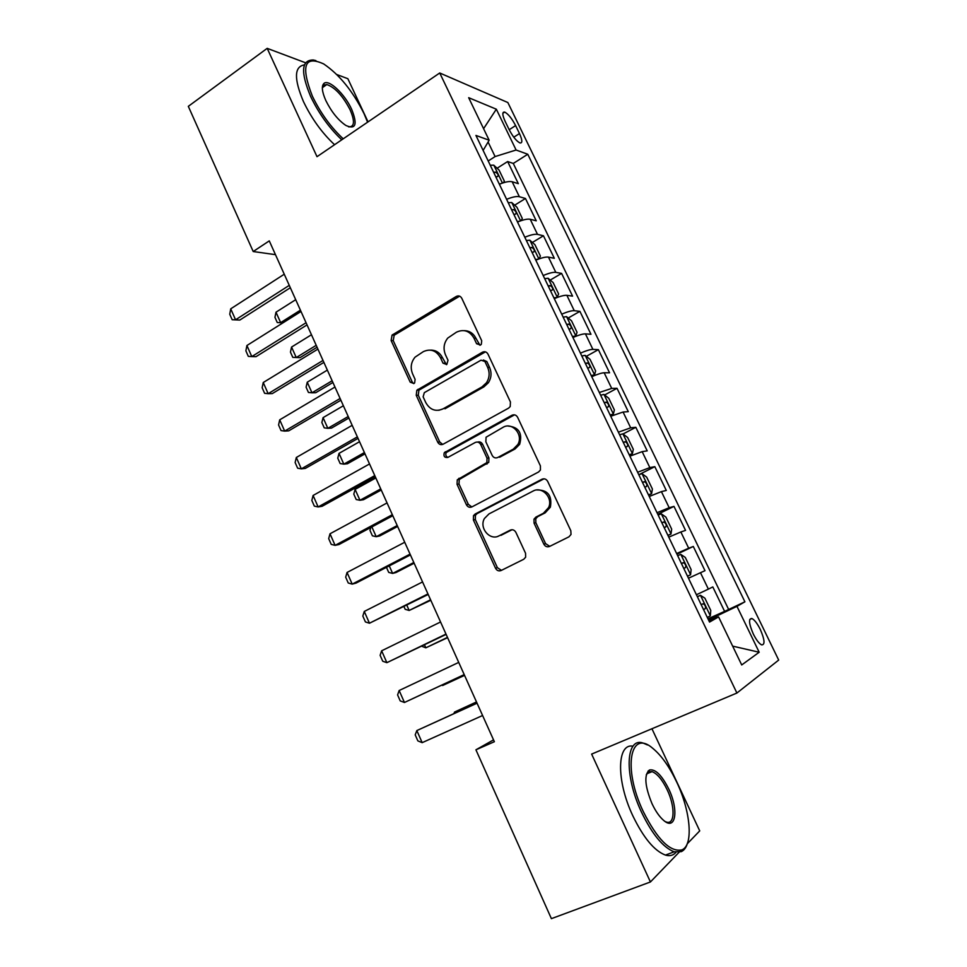 <?xml version="1.0" encoding="UTF-8"?>
<svg xmlns="http://www.w3.org/2000/svg" width="967" height="967" viewBox="0 0 967 967"><rect width="100%" height="100%" fill="white"/><g stroke="black" fill="none" stroke-linecap="round" stroke-linejoin="round"><path stroke-width="1.45" d="M480.466 345.05L481.324 344.288L481.711 340.747L461.767 298.247C460.425 295.975 458.588 295.37 456.291 296.446L392.058 335.102L391.115 340.517L410.213 382.17L413.924 383.524L414.638 382.92L415.097 379.342L412.619 373.915C410.165 367.738 410.987 362.154 415.061 357.161L423.292 351.662C430.484 348.398 436.214 350.417 440.481 357.705L443.007 363.169L446.802 364.511L448.011 360.268L445.473 354.792C443.031 348.712 443.793 343.14 447.757 338.075L456.424 332.201C463.785 328.84 469.648 330.847 473.999 338.196L476.586 343.72L480.466 345.05M648.857 771.666L648.12 770.965M324.32 86.281L322.76 85.193M760.255 629.36C757.282 623.449 754.502 619.847 751.927 618.517C748.385 618.421 748.845 623.594 753.305 634.014C756.291 639.936 759.059 643.563 761.633 644.88C765.187 644.904 764.728 639.731 760.255 629.36M543.841 544.167C545.243 546.573 547.153 547.334 549.582 546.44L568.934 536.842L571.014 534.449L570.82 530.714L547.697 481.421C546.282 479.028 544.373 478.302 541.955 479.245L475.148 514.021L473.504 515.653L473.395 519.98L495.527 568.233C496.881 570.615 498.742 571.388 501.087 570.53L523.727 559.277L525.649 557.197L525.552 553.269L515.882 532.37C514.504 529.989 512.631 529.239 510.262 530.134L499.081 535.827C489.918 541.085 478.858 527.934 484.431 518.505L488.988 513.912L533.022 491.091C541.931 485.857 553.281 497.751 548.627 507.542L543.381 513.284L535.911 517.091L533.989 519.158L534.062 523.159L543.841 544.167L545.606 543.659L549.788 546.343M305.524 62.77L267.194 48.35L317.007 156.69L439.731 72.984L736.902 693.037L591.635 754.091L650.428 881.964L551.395 918.65L475.921 749.812L494.367 741.713L269.273 240.88L253.209 251.529L275.462 254.659M267.194 48.35L188.311 106.346L253.209 251.529M508.618 408.122L510.213 406.563L510.431 401.982L487.984 354.14C486.619 351.819 484.769 351.178 482.424 352.218L416.862 390.221L416.233 395.298L437.725 442.173C439.042 444.482 440.843 445.158 443.116 444.216L508.618 408.122M517.623 417.309L540.408 465.876L540.432 470.01L538.559 472.005L471.884 506.913C469.587 507.808 467.762 507.095 466.408 504.75L457.053 484.334L457.282 479.801L486.86 462.613L487.03 458.165L480.732 444.566C479.366 442.221 477.529 441.532 475.208 442.499L447.83 457.427C444.506 457.814 443.321 456.243 444.288 452.701L511.966 415.266C514.347 414.275 516.233 414.952 517.623 417.309M707.977 618.832L724.609 611.374L712.812 586.921L708.376 589.121L700.483 572.718L688.48 578.218M700.483 572.718L704.991 570.687L693.303 546.464L676.948 554.2M676.634 553.535L688.685 548.229L680.853 531.983L685.555 530.387L673.975 506.382L657.79 514.299M657.028 512.703L669.176 507.723L661.416 491.623L666.287 490.45L654.816 466.662L639.175 474.555M637.616 472.259L649.836 467.593L642.161 451.637L647.201 450.876L635.827 427.305L623.014 433.99M618.372 432.176L630.689 427.825L623.074 412.027L628.284 411.664L617.019 388.299L604.605 394.983M599.322 392.481L611.712 388.42L604.17 372.766L609.548 372.803L598.38 349.655L586.328 356.327M580.43 353.136C586.304 350.622 590.462 349.377 592.904 349.389L585.434 333.869L590.97 334.292L579.91 311.35L568.209 318.022M561.718 314.154C567.581 311.688 571.763 310.528 574.265 310.697L566.867 295.322L572.561 296.132L561.597 273.395L550.211 280.079M543.188 275.535C549.026 273.093 553.233 272.041 555.807 272.368L548.458 257.125L554.321 258.31L543.454 235.779L532.37 242.463M524.815 237.253C530.641 234.86 534.872 233.893 537.507 234.377L530.23 219.267L536.25 220.827L525.468 198.489L519.364 196.724C516.68 196.096 512.425 196.966 506.599 199.323M514.662 205.185L525.468 198.489M505.149 121.383L509.077 129.481C512.848 136.698 516.475 141.182 519.956 142.947C522.603 143.273 522.434 140.142 519.472 133.555L515.604 125.577C511.833 118.385 508.195 113.888 504.677 112.087C502.066 111.749 502.224 114.843 505.149 121.383M439.731 72.984L507.856 102.538L778.689 660.074L736.902 693.037M724.609 611.374L744.904 601.812L527.777 154.261L516.1 150.018L495.092 156.569L488.202 160.981M744.904 601.812L736.963 606.357L759.18 652.241L741.713 664.958L718.578 616.898L709.536 622.083L475.933 135.428L489.145 140.227L468.669 97.691L496.337 109.198L516.1 150.018M728.502 609.162L513.284 163.447L507.651 161.537L518.324 183.67L512.159 181.748C509.44 181.071 505.173 181.905 499.371 184.25M537.507 234.377L543.454 235.779M555.807 272.368L561.597 273.395M574.265 310.697L579.91 311.35M592.904 349.389L598.38 349.655M611.712 388.42L617.019 388.299M630.689 427.825L635.827 427.305M649.836 467.593L654.816 466.662M669.176 507.723L673.975 506.382M688.685 548.229L693.303 546.464M716.873 617.562L716.233 616.233L708.4 619.738M495.092 156.569L488.093 142.016M368.052 121.878L347.854 78.702L336.794 74.532M650.428 881.964L681.094 850.186M687.174 843.877L699.721 830.883L651.939 728.743M493.545 739.876L475.921 749.812M497.086 168.246L507.651 161.537M513.284 163.447L527.777 154.261M483.125 150.417L489.145 140.227M530.23 219.267C527.571 218.735 523.328 219.654 517.502 222.035M548.458 257.125C545.871 256.738 541.653 257.754 535.815 260.171M566.867 295.322C564.329 295.092 560.135 296.204 554.284 298.658M585.434 333.869C582.968 333.796 578.798 335.005 572.935 337.495M604.17 372.766C601.764 372.851 597.63 374.156 591.744 376.695M623.074 412.027L610.733 416.257M642.161 451.637L629.904 456.182M661.416 491.623L649.244 496.482M680.853 531.983L668.765 537.156M718.578 616.898L708.871 620.705M696.409 594.753L708.376 589.121M716.233 616.233L736.963 606.357M483.585 128.684L496.337 109.198M759.18 652.241L732.648 646.125M479.97 345.267L475.945 338.317C473.371 333.337 469.491 330.774 464.317 330.641M430.641 350.114C435.899 350.09 439.852 352.641 442.487 357.754L446.464 364.668M459.651 296.168L394.173 335.223L393.231 340.626L412.293 382.158L413.731 383.621M485.434 351.855L418.916 390.185L418.288 395.237L439.731 441.992L442.693 444.409M484.926 361.513L481.034 360.171L424.32 392.65L423.135 396.833L425.77 402.586C429.977 409.899 435.706 412.002 442.971 408.896L481.965 386.933L486.425 382.811C489.52 377.928 489.931 372.778 487.658 367.363L484.926 361.513L486.836 361.561L483.391 360.014M438.8 410.31L442.971 408.896M486.836 361.561L489.568 367.387C491.828 372.791 491.429 377.916 488.335 382.787L483.875 386.897L444.965 408.799M477.613 442.088C479.777 441.472 481.457 442.233 482.642 444.361L488.927 457.923L488.758 462.371L459.252 479.511L459.011 484.02L468.354 504.375L471.836 506.938M514.529 414.843L446.295 452.483C445.279 454.708 445.799 456.339 447.89 457.403M513.223 449.196L517.828 444.542C523.679 434.787 512.28 421.612 503.021 427.329L486.075 437.217L485.845 441.774L492.167 455.397C493.533 457.742 495.394 458.443 497.739 457.5L513.223 449.196L515.073 448.978L519.654 444.337C522.7 433.119 518.844 427.027 508.098 426.06M515.073 448.978L499.613 457.258M536.794 489.967C547.793 489.81 552.314 495.539 550.38 507.155L545.146 512.873L537.688 516.668L535.778 518.735L535.851 522.724L545.606 543.659M497.896 536.334L499.081 535.827M512.027 529.723L500.942 535.367M544.01 478.81L477.082 513.622L475.438 515.254L475.317 519.557L497.401 567.677L501.462 570.337M503.348 182.787L504.363 181.143L499.02 170.023L493.75 165.176L490.245 165.236M500.701 183.706L499.214 183.935M495.805 176.816L497.57 176.586C498.754 175.148 498.029 173.649 495.406 172.102L493.653 172.331M295.697 299.685L275.994 312.196L280.648 322.615L300.411 310.177M283.041 322.797L277.251 322.531L283.077 322.773M277.251 322.531L274.942 317.333L275.994 312.196M289.266 285.362L235.561 319.799L239.816 320.065L232.165 319.726L229.747 314.251L230.726 308.836L284.25 274.217M290.33 287.731L239.816 320.065M230.726 308.836L235.561 319.799L232.165 319.726M367.581 122.193L363.979 113.538C352.786 91.103 339.357 74.568 323.691 63.943C304.436 55.131 300.64 65.829 312.305 96.023C320.464 112.97 330.774 127.233 343.212 138.813M341.762 139.804C329.215 127.97 318.832 113.538 310.637 96.482C300.447 72.017 301.353 59.857 313.368 60.002L315.919 60.607M351.674 109.368C357.717 124.525 355.783 129.88 345.86 125.444C338.136 120.162 331.476 111.882 325.855 100.616C321.938 91.756 321.322 86.015 323.993 83.404C328.816 78.895 344.856 94.137 351.674 109.368M348.676 126.858L348.833 126.895C354.538 126.87 354.962 121.177 350.102 109.815C342.802 95.818 335.029 87.393 326.798 84.54L323.764 85.156L322.337 87.852M220.258 177.807L214.033 163.882M334.57 144.712C321.987 132.963 311.616 118.566 303.445 101.559C293.859 78.798 294.186 66.566 304.424 64.874M676.67 782.013C669.357 766.662 661.404 755.445 652.81 748.361C630.291 728.502 622.446 767.931 643.2 811.422C657.415 839.61 670.336 852.423 681.953 849.86C693.75 845.218 690.511 810.805 676.67 782.013M687.549 842.922C686.292 847.382 684.201 850.283 681.3 851.637L674.18 851.806C663.132 847.527 652.254 834.364 641.556 812.28C623.751 774.845 625.818 736.564 643.309 743.139L647.527 744.977M668.729 788.987C678.846 809.621 675.921 831.161 663.737 820.475C659.518 816.873 655.602 811.277 652.012 803.674C644.808 786.062 643.937 774.833 649.437 770.01C655.312 768.789 661.754 775.111 668.729 788.987M665.236 821.575L666.384 822.035C675.002 825.129 675.232 806.381 667.182 789.785C662.262 779.656 657.209 773.6 652.06 771.642L648.821 771.763L646.258 774.857M527.172 864.474L519.883 848.168M676.018 852.241C673.395 855.42 669.865 856.363 665.453 855.094C654.333 850.875 643.442 837.76 632.793 815.737C615.943 780.188 616.994 742.874 633.01 746.198M521.092 220.681L522.301 218.433L516.898 207.204L511.7 202.526L508.231 202.707M519.484 221.25L517.285 221.564M513.84 214.396L515.58 214.118C516.753 212.631 516.04 211.12 513.453 209.585L511.664 209.863M311.459 334.751L291.55 347.056L296.253 357.56L316.209 345.328M291.55 347.056L290.451 352.109L292.783 357.355L300.036 357.645L317.067 347.226M539.054 258.902L540.384 256.05L534.944 244.724L529.807 240.215L526.374 240.517M538.401 259.144L535.513 259.543M532.031 252.302L533.772 251.976C534.908 250.465 534.207 248.942 531.669 247.407L529.843 247.733M327.354 370.107L307.252 382.195L311.978 392.795L332.14 380.768M307.252 382.195L306.092 387.175L308.449 392.457L311.978 392.795L315.713 392.723L332.914 382.473M556.932 297.582L558.636 294.004L553.136 282.582L548.071 278.242L544.687 278.665M557.27 297.389L553.91 297.86M550.392 290.559L552.121 290.185C553.233 288.625 552.532 287.09 550.042 285.567L548.18 285.954M343.37 405.753L323.075 417.635L327.837 428.321L348.205 416.511M323.075 417.635L321.854 422.519L324.235 427.849L327.837 428.321L331.512 428.091L348.882 418.022M573.31 337.338L575.8 335.936L577.045 332.31L571.509 320.778L566.517 316.62L563.169 317.152M575.8 335.936L572.464 336.54M568.922 329.167L570.639 328.744C571.715 327.148 571.038 325.589 568.596 324.078L566.698 324.513M359.531 441.714L339.018 453.366L343.829 464.148L364.402 452.556M339.018 453.366L337.761 458.165L340.154 463.544L343.829 464.148L347.443 463.749L364.994 453.861M306.068 322.736L251.795 356.581L248.314 356.364L245.884 350.84L246.911 345.521L301.003 311.495M246.911 345.521L251.795 356.581L255.989 356.678L307.035 324.9M323.014 360.449L268.161 393.678L264.607 393.315L262.154 387.755L263.242 382.521L317.913 349.099M263.242 382.521L268.161 393.678L272.295 393.593L323.885 362.383M340.106 398.489L284.673 431.101L281.046 430.593L278.569 424.972L279.705 419.835L334.969 387.042M279.705 419.835L284.673 431.101L288.746 430.835L340.88 400.217M357.355 436.879L301.341 468.85L297.631 468.197L295.128 462.528L296.325 457.488L352.169 425.323M296.325 457.488L301.341 468.85L305.342 468.403L358.032 438.377M591.611 376.405L594.487 374.833L595.636 370.965L590.039 359.325L585.12 355.348L581.808 356.001M594.487 374.833L591.2 375.559M587.622 368.125L589.314 367.653C590.378 366.022 589.701 364.45 587.307 362.939L585.373 363.423M375.825 477.964L355.107 489.399L359.966 500.265L380.744 488.891M355.107 489.399L353.789 494.113L356.207 499.528L359.966 500.265L363.519 499.697L381.24 490.015M374.773 475.607L318.143 506.938L314.348 506.128L311.833 500.41L313.09 495.467L369.527 463.955M313.09 495.467L318.143 506.938L322.096 506.297L375.341 476.876M610.443 415.641L613.344 414.094L614.383 409.96L608.739 398.223L603.892 394.427L600.628 395.213M613.344 414.094L610.104 414.952M606.502 407.433L608.183 406.914C609.198 405.246 608.545 403.662 606.188 402.151L604.23 402.695M371.86 526.93L376.223 536.697L397.207 525.552M370.808 527.498L369.962 530.351L372.392 535.815L376.223 536.697L379.717 535.96L397.618 526.459M392.336 514.686L335.102 545.352L331.222 544.385L328.683 538.631L330.001 533.784L387.042 502.925M330.001 533.784L335.102 545.352L338.982 544.53L392.795 515.725M629.444 455.227L632.382 453.716L633.312 449.329L627.619 437.483L622.845 433.857L619.629 434.775M632.382 453.716L629.191 454.695M625.552 447.117L627.208 446.549C628.199 444.832 627.547 443.224 625.25 441.726L623.256 442.33M389.254 565.888L392.626 573.419L413.828 562.504M386.449 567.339L388.71 572.404L392.626 573.419L396.059 572.512L414.142 563.217M410.056 554.127L352.206 584.116L348.241 582.992L345.678 577.178L347.056 572.452L404.726 542.257M347.056 572.452L352.206 584.116L356.025 583.101L410.419 554.925M648.615 495.177L651.589 493.702L652.411 489.048L646.657 477.094L641.967 473.661L638.788 474.712M651.589 493.702L648.446 494.814M644.771 487.163L646.415 486.546C647.382 484.793 646.742 483.162 644.481 481.675L642.451 482.34M406.805 605.185L409.162 610.467L430.581 599.782M403.976 606.611L405.173 609.307L409.162 610.467L430.798 600.277M427.946 593.919L369.467 623.219L365.417 621.938L362.83 616.076L364.269 611.446L422.555 581.941M364.269 611.446L369.467 623.219L428.188 594.475M667.979 535.513L670.977 534.062L671.678 529.142L665.888 517.079L661.259 513.84L658.14 515.012M670.977 534.062L667.883 535.307M664.172 527.583L665.804 526.918C666.734 525.117 666.106 523.473 663.882 521.987L661.839 522.712M424.513 644.844L425.843 647.817L447.479 637.386M421.648 646.234L425.843 647.817L447.6 637.664M445.992 634.074L386.873 662.673L382.739 661.235L380.128 655.324L381.639 650.803L440.553 621.986M381.639 650.803L386.873 662.673L446.138 634.388M687.513 576.211L690.547 574.797L691.139 569.599L685.289 557.427L680.744 554.381L677.674 555.699M690.547 574.797L687.501 576.187M683.754 568.391L685.373 567.665C686.28 565.828 685.639 564.16 683.476 562.673L681.397 563.471M442.378 684.866L442.656 685.494L464.523 675.304M441.726 685.168L442.656 685.494L464.547 675.365M464.208 674.603L404.448 702.489L400.217 700.894L397.594 694.922L399.153 690.511L458.721 662.407M399.153 690.511L404.448 702.489L464.233 674.664M707.3 617.442L710.31 615.919L710.769 610.443L704.87 598.15L700.41 595.309L697.376 596.76M700.41 595.309L697.352 596.699M703.529 609.573L705.124 608.799C705.995 606.913 705.378 605.221 703.239 603.746L701.148 604.605M476.501 701.945L454.526 712.063L454.986 713.102M476.538 702.042L454.526 712.063L453.91 713.586M482.593 715.507L422.168 742.656L417.865 740.891L415.206 734.872L416.837 730.568L477.009 703.082M422.168 742.656L416.837 730.568L477.057 703.19M519.364 196.724L512.159 181.748M509.198 129.723L515.604 125.577M513.791 137.205L519.472 133.555M475.945 338.317L473.999 338.196M445.013 363.205L443.007 363.169M442.487 357.754L440.481 357.705M412.293 382.158L410.213 382.17M393.231 340.626L391.115 340.517M394.887 334.667L392.771 334.558M458.273 296.676L456.291 296.446M478.52 343.817L476.586 343.72M439.731 441.992L437.725 442.173M418.288 395.237L416.233 395.298M419.98 389.29L417.913 389.326M484.346 352.29L482.424 352.218M483.875 386.897L481.965 386.933M489.568 367.387L487.658 367.363M468.354 504.375L466.408 504.75M459.011 484.02L457.053 484.334M460.751 478.073L458.793 478.375M487.15 463.93L485.253 464.196M488.927 457.923L487.03 458.165M482.642 444.361L480.732 444.566M447.25 451.589L445.255 451.807M513.815 415.145L511.966 415.266M535.851 522.724L534.062 523.159M537.688 516.668L535.911 517.091M545.146 512.873L543.381 513.284M511.942 529.723L510.262 530.134M497.401 567.677L495.527 568.233M475.317 519.557L473.395 519.98M477.082 513.622L475.148 514.021M543.72 478.943L541.955 479.245M502.429 183.077L493.883 165.297M493.98 173.02L495.406 172.102M520.584 220.851L511.833 202.647M538.885 258.963L529.94 240.336M530.109 248.301L531.584 247.419M557.306 297.304L548.204 278.351M548.422 286.45L549.909 285.579M575.824 335.851L566.638 316.729M566.904 324.948L568.403 324.102M594.512 374.737L585.24 355.445M585.555 363.797L587.066 362.963M613.368 413.997L604.012 394.512M604.375 403.009L605.91 402.187M632.406 453.608L622.966 433.953M623.364 442.572L624.912 441.774M651.613 493.581L642.088 473.745M642.535 482.509L644.107 481.723M671.001 533.941L661.38 513.912M661.887 522.821L663.471 522.047M690.571 574.664L680.865 554.454M681.421 563.507L683.016 562.758M710.322 615.786L700.519 595.382M703.505 609.524L705.124 608.799M749.763 619.472L751.927 618.517M502.84 113.296L504.677 112.087M394.173 335.223L392.058 335.102M418.916 390.185L416.862 390.221M488.335 382.787L486.425 382.811M459.252 479.511L457.282 479.801M488.758 462.371L486.86 462.613M446.295 452.483L444.288 452.701M519.654 444.337L517.828 444.542M535.778 518.735L533.989 519.158M550.38 507.155L548.627 507.542M475.438 515.254L473.504 515.653M326.798 84.54L322.386 87.659M323.764 85.156L323.993 83.404M665.453 855.094L674.18 851.806M652.06 771.642L646.754 773.793M648.821 771.763L649.437 770.01M681.953 849.86L681.3 851.637M530.134 248.338L531.669 247.407M548.446 286.51L550.042 285.567M566.94 325.021L568.596 324.078M585.591 363.882L587.307 362.939M604.423 403.106L606.188 402.151M623.413 442.681L625.25 441.726M642.596 482.618L644.481 481.675M661.936 522.929L663.882 521.987M681.469 563.616L683.476 562.673M701.184 604.677L703.239 603.746"/></g></svg>
